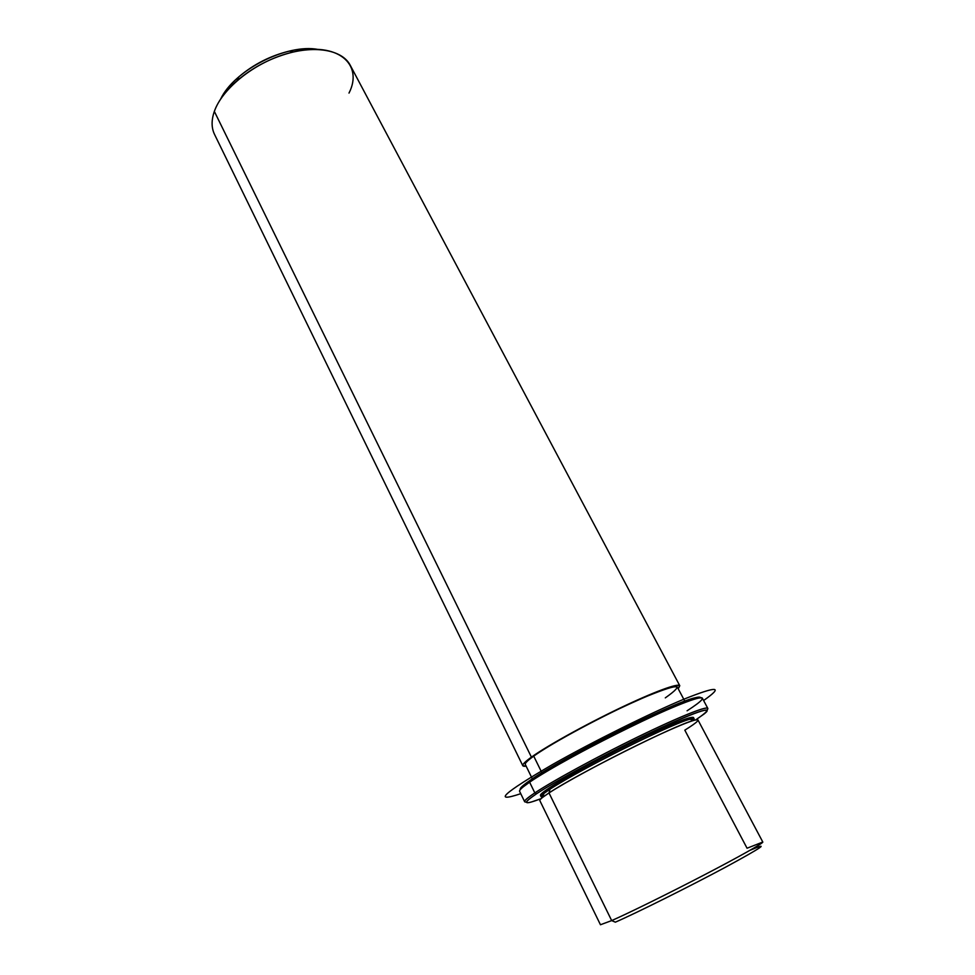 <?xml version="1.0" encoding="UTF-8"?>
<svg xmlns="http://www.w3.org/2000/svg" width="975" height="975" viewBox="0 0 975 975"><rect width="100%" height="100%" fill="white"/><g stroke="black" fill="none" stroke-linecap="round" stroke-linejoin="round"><path stroke-width="1.46" d="M693.201 720.33L694.115 718.733C690.97 717.515 671.495 725.522 635.676 742.755C602.245 759.074 565.463 779.049 549.985 789.214C543.672 793.37 540.698 795.868 541.076 796.709L542.904 796.916C540.113 797.355 540.479 796.185 543.977 793.431L549.985 789.214L548.998 792.943C564.976 782.523 603.025 761.877 637.626 744.985C672.275 728.045 697.162 717.868 697.978 719.989L762.803 842.034C763.62 842.948 739.672 856.477 704.498 874.782C669.398 893.051 629.484 912.734 611.678 920.595C629.484 912.734 669.398 893.051 704.498 874.782C739.672 856.477 763.62 842.948 762.803 842.034L747.057 848.226L684.816 730.165C698.551 721.585 701.452 718.343 693.542 720.452C675.76 724.717 576.664 774.369 548.998 792.943L549.985 789.214C576.761 771.103 672.36 723.243 689.752 719.148C694.261 717.88 695.309 718.38 692.872 720.647M600.454 924.751L611.678 920.595L600.454 924.751L539.821 800.572C539.443 799.732 542.502 797.184 548.998 792.943L611.678 920.595L548.998 792.943L542.795 797.257L543.977 793.431M541.076 796.709L540.442 795.417C540.053 794.552 543.014 792.041 549.327 787.885L549.985 789.214L549.327 787.885C564.793 777.697 601.551 757.697 634.981 741.402C670.788 724.181 690.276 716.198 693.432 717.454L694.115 718.733M693.079 718.453L691.726 719.818C697.649 713.676 681.939 719.331 644.572 736.783C609.278 753.578 566.28 776.685 549.327 787.885C539.979 794.089 537.993 796.599 543.367 795.417L541.466 795.71M532.338 778.842L525.318 764.473C524.782 763.315 527.585 760.524 533.715 756.125L541.905 772.773L533.715 756.125C548.742 745.351 585.073 725.144 618.369 709.166C654.079 692.36 673.725 684.974 677.296 687.034L684.791 701.159M526.134 766.143C520.26 766.959 522.027 763.961 531.424 757.136C548.425 744.9 592.52 720.732 628.985 703.84C667.607 686.4 683.999 681.342 678.173 688.667L679.782 685.73C678.527 682.78 653.384 692.043 618.881 708.618C584.439 725.132 546.902 746.033 531.424 757.136C525.123 761.67 522.247 764.522 522.795 765.716L526.134 766.143M665.303 697.881C686.485 682.853 678.527 683.085 641.428 698.551C605.134 714.37 552.411 742.621 533.715 756.125M522.795 765.716L214.512 134.355C211.368 127.822 211.307 120.181 214.342 111.394L531.424 757.136L214.342 111.394C221.812 89.883 250.733 65.569 282.189 55.136C313.645 44.618 342.103 49.518 350.208 65.215L679.782 685.73M220.679 99.011C224.616 91.406 230.648 84.033 238.777 76.891C253.634 64.277 270.526 55.672 289.453 51.078C300.007 48.701 309.526 48.153 317.984 49.433C286.808 43.412 234.134 70.249 220.679 99.011M349.001 93.088C363.821 64.118 337.411 41.279 293.475 51.955C272.427 57.074 253.646 66.653 237.132 80.657C225.725 90.736 218.12 100.986 214.342 111.394M611.678 920.595L615.359 922.179L611.678 920.595M749.921 850.346C770.701 841.462 762.621 847.043 725.693 867.116C689.52 886.519 636.382 913.014 615.359 922.179M526.512 802.011C522.295 802.486 525.062 799.451 534.836 792.907L536.652 793.711C525.232 801.365 523.465 804.131 531.338 802.023L541.113 798.659C523.429 805.362 521.942 803.717 536.652 793.711C558.443 779.183 619.466 746.789 662.573 726.997C706.692 707.314 717.722 704.949 695.675 719.903L704.133 713.968C715.626 704.949 694.151 711.957 651.666 732.091C609.363 752.115 556.676 780.402 536.652 793.711L534.836 792.907C554.19 780 603.635 753.261 645.682 733.127C687.85 712.896 713.103 703.706 706.96 710.068M700.501 697.759C700.379 694.31 672.25 705.083 632.166 724.462C592.166 743.779 548.023 768.032 530.12 780.329C522.624 785.497 519.37 788.568 520.357 789.543C519.712 788.921 520.869 787.398 523.831 784.96L530.12 780.329C560.454 758.733 673.201 702.341 694.748 697.868C698.453 696.906 700.379 696.869 700.501 697.759M519.602 791.31C519.078 790.164 522.417 787.13 529.62 782.194L534.836 792.907C527.572 797.745 524.172 800.67 524.635 801.694L519.602 791.31M691.823 719.733L691.312 718.746L691.823 719.733M687.095 710.787C703.365 700.282 706.546 696.187 696.638 698.514C674.883 703.06 560.357 760.366 529.62 782.194C547.572 769.884 591.581 745.704 631.873 726.168C672.238 706.582 701.22 695.297 702.366 698.185L707.801 708.362C706.814 705.754 677.918 717.368 637.504 737.076C597.151 756.746 552.971 780.841 534.836 792.907L529.62 782.194L530.12 780.329L529.62 782.194L523.234 786.862L523.831 784.96M520.76 793.687C492.314 803.181 502.966 793.418 552.715 764.412C592.837 741.67 650.471 713.066 684.023 699.136C717.503 685.754 724.023 686.217 703.609 700.513M689.752 719.148L693.542 720.452M238.777 76.891L237.132 80.657M289.453 51.078L293.475 51.955M696.638 698.514L694.748 697.868"/></g></svg>

